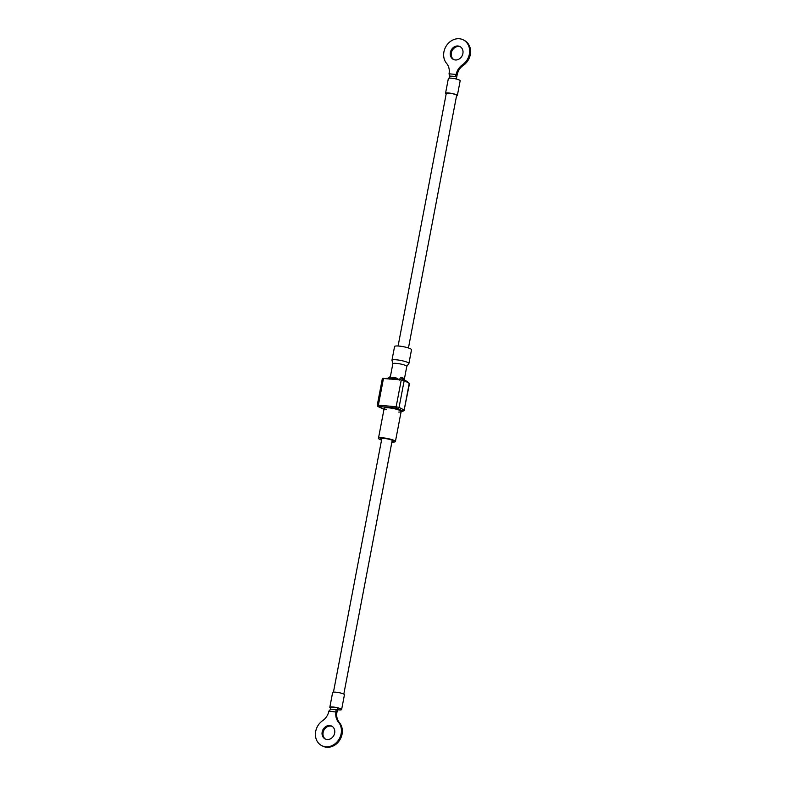 <?xml version="1.0" encoding="UTF-8"?>
<svg xmlns="http://www.w3.org/2000/svg" width="786" height="786" viewBox="0 0 786 786"><rect width="100%" height="100%" fill="white"/><g stroke="black" fill="none" stroke-linecap="round" stroke-linejoin="round"><path stroke-width="1.18" d="M399.632 380.139C395.24 376.71 392.008 376.425 389.944 379.274M390.377 378.921L393.894 378.538L398.708 379.667M389.06 378.803L390.2 377.899L390.426 376.406A7.103 1.218 -169.2 0 0 390.426 376.455M391.949 360.263A8.626 1.484 10.8 0 1 398.482 360.057A8.626 1.484 10.8 0 1 407.895 362.543A8.626 1.484 10.8 0 1 408.907 363.496L411.52 349.75A8.626 1.484 10.8 0 0 403.326 346.685A8.626 1.484 10.8 0 0 394.572 346.518L391.949 360.263A8.626 1.484 10.8 0 0 392.067 360.587L392.843 363.761L390.426 376.406A7.103 1.218 -169.2 0 1 390.445 376.347L387.95 378.39A1.091 0.54 95.1 0 0 387.852 378.361L387.852 378.361A1.091 0.54 95.1 0 0 387.429 378.656M403.552 379.785L402.982 379.736A1.091 0.54 95.1 0 0 402.884 379.707L402.884 379.707A1.091 0.54 95.1 0 0 402.432 380.06M402.815 379.707L403.66 379.776A1.091 0.54 -84.9 0 1 403.768 379.805A1.091 0.933 117.2 0 1 404.535 380.768M402.982 379.736L400.742 377.26L399.887 378.764L400.663 379.835M399.701 379.756L399.887 378.764M390.023 378.891L390.21 377.899M408.907 363.496A8.626 1.484 10.8 0 1 408.671 363.761L406.784 366.423L404.377 379.068A7.103 1.218 -169.2 0 0 400.742 377.26M446.173 93.917A6.013 1.032 10.8 0 1 445.544 93.298A6.013 1.032 10.8 0 1 450.093 93.151A6.013 1.032 10.8 0 1 456.646 94.89A6.013 1.032 10.8 0 1 457.344 95.548A6.013 1.032 10.8 0 1 456.528 95.902M408.445 347.972L456.627 95.411A5.276 0.904 -169.2 0 0 451.616 93.534A5.276 0.904 -169.2 0 0 446.271 93.436L398.089 345.997M457.344 95.548L460.174 80.752A6.013 1.032 -169.2 0 0 459.466 80.084A6.013 1.032 -169.2 0 0 452.923 78.354A6.013 1.032 -169.2 0 0 448.364 78.502L445.544 93.298M456.342 79.022L456.715 77.038A5.276 0.904 -169.2 0 0 455.251 76.704A5.276 0.904 -169.2 0 0 452.215 76.242A5.276 0.904 -169.2 0 0 450.054 76.242A5.276 0.904 -169.2 0 0 449.572 76.399L449.042 73.815A13.146 11.201 -62.8 0 0 446.625 63.45A14.708 12.527 117.2 0 1 446.802 45.156A14.708 12.527 117.2 0 1 463.386 39.909A14.708 12.527 117.2 0 1 469.645 51.729A14.708 12.527 117.2 0 1 462.414 64.855A13.146 11.201 -62.8 0 0 456.194 74.444L449.042 73.815M449.238 78.148L449.572 76.399M457.983 46.001A7.212 6.141 117.2 0 1 459.957 46.571A7.212 6.141 117.2 0 1 462.109 55.796A7.212 6.141 117.2 0 1 453.345 59.402A7.212 6.141 117.2 0 1 450.722 51.277A7.212 6.141 117.2 0 1 457.983 46.001M460.409 46.836A7.212 6.141 -62.8 0 0 458.916 46.482A7.212 6.141 -62.8 0 0 451.754 51.473A7.212 6.141 -62.8 0 0 453.827 59.618M463.386 39.909L464.31 40.391A14.708 12.527 117.2 0 1 470.578 52.21A14.708 12.527 117.2 0 1 463.347 65.336A13.146 11.201 -62.8 0 0 457.118 74.925L456.194 74.444L455.251 76.704M456.715 77.038L457.118 74.925M450.054 76.242L449.543 75.024M402.068 411.166L401.607 411.127A9.727 1.67 10.8 0 1 401.066 411.893M383.961 409.486L378.685 406.48L396.458 408.062L403.002 411.029A1.091 0.933 -62.8 0 0 404.151 410.056L409.526 383.45L404.181 380.591L401.273 379.893L382.379 378.42L377.251 405.271L378.38 405.163L383.499 378.312M398.748 412.07A8.626 1.484 -169.2 0 0 401.145 411.51A8.626 1.484 -169.2 0 0 400.133 410.557A8.626 1.484 -169.2 0 0 396.517 409.26A8.626 1.484 -169.2 0 0 396.508 409.26A8.626 1.484 -169.2 0 0 384.236 408.17L384.236 408.17A8.626 1.484 -169.2 0 0 384.187 408.278A8.626 1.484 -169.2 0 0 386.211 409.683M341.615 709.552L344.445 694.755A6.013 1.032 -169.2 0 0 338.737 692.613A6.013 1.032 -169.2 0 0 332.635 692.505L329.815 707.302A6.013 1.032 10.8 0 1 335.907 707.42A6.013 1.032 10.8 0 1 341.615 709.552A6.013 1.032 10.8 0 1 337.42 709.748M330.493 707.95A6.013 1.032 10.8 0 1 329.815 707.302M337.361 710.072L337.764 707.96A5.276 0.904 -169.2 0 0 330.611 707.321L330.208 709.434A5.276 0.904 10.8 0 1 330.69 709.267A5.276 0.904 10.8 0 1 332.851 709.277A5.276 0.904 10.8 0 1 335.897 709.738A5.276 0.904 10.8 0 1 337.361 710.072L336.958 712.185A13.146 11.201 -62.8 0 0 339.375 722.55A14.708 12.527 117.2 0 1 339.198 740.844A14.708 12.527 117.2 0 1 322.614 746.091L321.69 745.609A14.708 12.527 117.2 0 1 315.422 733.79A14.708 12.527 117.2 0 1 322.653 720.664A13.146 11.201 -62.8 0 0 328.882 711.075L336.958 712.185M327.084 739.518A7.212 6.141 117.2 0 1 325.119 738.948A7.212 6.141 117.2 0 1 322.958 729.722A7.212 6.141 117.2 0 1 331.721 726.117A7.212 6.141 117.2 0 1 334.355 734.242A7.212 6.141 117.2 0 1 327.084 739.518M332.173 726.382A7.212 6.141 -62.8 0 0 323.891 730.204A7.212 6.141 -62.8 0 0 325.591 739.164M335.897 709.738L336.025 711.713A13.146 11.201 -62.8 0 0 338.442 722.079A14.708 12.527 117.2 0 1 338.275 740.373A14.708 12.527 117.2 0 1 321.69 745.609M330.69 709.267L328.882 711.075M396.508 409.26A8.626 1.484 -169.2 0 0 384.236 408.17A8.626 1.484 -169.2 0 0 384.187 408.278L378.459 438.303A8.626 1.484 -169.2 0 0 381.544 440.081M391.9 442.056A8.626 1.484 -169.2 0 0 395.417 441.536L401.145 411.51A8.626 1.484 -169.2 0 0 400.133 410.557A8.626 1.484 -169.2 0 0 396.517 409.26M381.642 439.531A6.376 1.091 10.8 0 1 380.67 438.726A6.376 1.091 10.8 0 1 385.504 438.568A6.376 1.091 10.8 0 1 392.46 440.406A6.376 1.091 10.8 0 1 393.206 441.113A6.376 1.091 10.8 0 1 391.998 441.506M395.417 441.536A8.626 1.484 -169.2 0 0 394.405 440.582A8.626 1.484 -169.2 0 0 385.002 438.087A8.626 1.484 -169.2 0 0 378.459 438.303M387.744 378.371L387.174 378.321A1.091 0.54 95.1 0 0 387.066 378.292A1.091 0.54 95.1 0 0 386.653 378.587M407.59 382.34A1.091 0.933 -62.8 0 0 407.119 381.465L404.063 379.893A1.091 1.091 0 0 0 403.66 379.776A1.091 0.54 -84.9 0 0 403.169 380.228M392.843 363.761A7.103 1.218 10.8 0 1 398.217 363.594A7.103 1.218 10.8 0 1 405.959 365.637A7.103 1.218 10.8 0 1 406.784 366.423M463.347 65.336L462.414 64.855M378.253 406.657A1.091 0.933 117.2 0 1 377.958 406.568L377.251 405.271M378.685 406.48A1.091 0.54 -84.9 0 1 378.38 405.163L396.154 406.745L401.273 379.893M396.458 408.062A1.091 0.54 -84.9 0 1 396.154 406.745L399.062 407.433L404.181 380.591M397.913 408.406A1.091 0.933 -62.8 0 0 399.062 407.433L404.151 410.056L409.27 383.204M402.57 411.206L401.607 411.127M339.375 722.55L338.442 722.079M386.25 378.557A1.091 1.091 0 0 1 387.066 378.292L387.852 378.361C389.05 378.204 389.866 377.673 390.308 376.789M407.718 382.409A1.091 1.091 0 0 0 407.119 381.465M404.8 380.611L404.377 379.068M401.047 412.002L402.697 411.216L401.843 411.166M384.904 409.653L377.958 406.568M404.407 410.302L402.678 411.245M381.878 438.323L333.451 692.152M392.234 440.298L343.806 694.126"/></g></svg>

